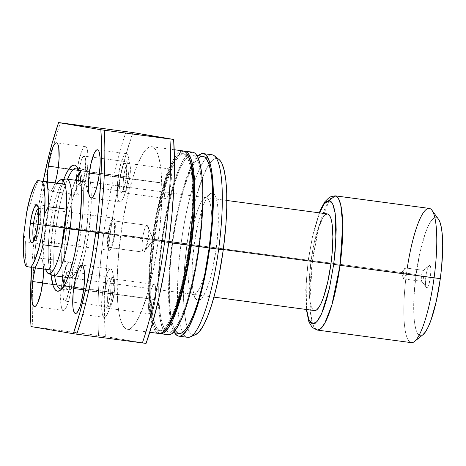 <?xml version="1.0" encoding="UTF-8"?>
<svg xmlns="http://www.w3.org/2000/svg" width="466" height="466" viewBox="0 0 466 466"><rect width="100%" height="100%" fill="white"/><g stroke="black" fill="none" stroke-linecap="round" stroke-linejoin="round"><path stroke-width="0.35" stroke-dasharray="2.33 1.75" d="M423.413 270.344L429.693 265.445A11.242 2.318 -82.4 0 0 429.157 265.626A11.242 2.318 -82.4 0 0 425.889 276.274A11.242 2.318 -82.4 0 0 426.244 287.411A11.242 2.318 -82.4 0 0 426.681 287.72L427.672 287.021L428.737 284.732L430.473 276.967L430.869 268.981L430.106 265.736L429.215 265.585L428.167 267.105L426.652 271.963L425.901 276.198L425.505 284.184L425.918 286.724L426.681 287.72L421.928 281.348A5.551 1.148 97.6 0 1 421.713 281.196A5.551 1.148 97.6 0 1 421.538 275.691A5.551 1.148 97.6 0 1 423.151 270.431A5.551 1.148 97.6 0 1 423.413 270.344L405.28 267.921A5.551 1.148 97.6 0 1 405.286 267.921L423.413 270.344A5.551 1.148 97.6 0 1 423.798 276.035A5.551 1.148 97.6 0 1 421.928 281.348L426.681 287.72A11.242 2.318 -82.4 0 0 430.473 276.967A11.242 2.318 -82.4 0 0 429.693 265.445L423.413 270.344L405.286 267.921A5.551 1.148 97.6 0 1 405.676 273.594A5.551 1.148 97.6 0 1 403.806 278.924A5.551 1.148 97.6 0 1 403.801 278.924L421.928 281.348A5.551 1.148 -82.4 0 0 421.934 281.348A5.551 1.148 -82.4 0 0 423.804 276.018A5.551 1.148 -82.4 0 0 423.413 270.344A5.551 1.148 -82.4 0 0 423.408 270.344A5.551 1.148 -82.4 0 0 421.538 275.674A5.551 1.148 -82.4 0 0 421.928 281.348L403.801 278.924C405.21 279.513 406.789 267.828 405.286 267.921L401.308 272.989L403.801 278.924L401.308 272.989L405.286 267.921L401.308 272.989L403.801 278.924A5.551 1.148 97.6 0 1 403.41 273.251A5.551 1.148 97.6 0 1 405.28 267.921C403.876 267.333 402.298 279.017 403.801 278.924M40.093 224.81A16.252 3.349 -82.4 0 0 39.593 208.599A16.252 3.349 -82.4 0 0 38.358 208.296A16.252 3.349 97.6 0 1 38.94 208.145A16.252 3.349 97.6 0 1 40.093 224.81L114.694 234.782A16.252 3.349 -82.4 0 0 113.547 218.117A16.252 3.349 -82.4 0 0 108.083 233.664L38.055 224.303L108.083 233.664A16.252 3.349 -82.4 0 0 109.236 250.335A16.252 3.349 -82.4 0 0 114.694 234.782L40.093 224.81A16.252 3.349 97.6 0 1 34.635 240.357A16.252 3.349 97.6 0 1 34.111 240.054A16.252 3.349 -82.4 0 0 35.381 240.089A16.252 3.349 -82.4 0 0 40.093 224.81L38.02 224.554L40.093 224.81M143.569 252.188A13.543 2.79 -82.4 0 0 143.586 252.193A13.543 2.79 -82.4 0 0 148.141 239.186A13.543 2.79 -82.4 0 0 147.198 225.352L113.203 220.808A13.543 2.79 97.6 0 1 114.153 234.643A13.543 2.79 97.6 0 1 109.597 247.65A13.543 2.79 97.6 0 1 109.574 247.644L143.569 252.188L153.273 239.827L147.198 225.352L148.031 226.33L148.147 239.14L144.67 251.471L143.569 252.188C139.899 252.421 143.755 223.919 147.198 225.352L153.273 239.827L143.569 252.188L109.073 247.295L108.159 243.386L108.636 233.757L110.11 226.383L111.368 222.806L112.632 220.971L113.71 221.152L114.432 223.325L114.63 229.522L114.147 234.689L112.056 244.044L110.768 246.799L109.574 247.644A13.543 2.79 97.6 0 1 108.63 233.81A13.543 2.79 97.6 0 1 113.186 220.802A13.543 2.79 97.6 0 1 113.203 220.808L147.198 225.352A13.543 2.79 -82.4 0 0 147.174 225.346A13.543 2.79 -82.4 0 0 142.619 238.353A13.543 2.79 -82.4 0 0 143.569 252.188M53.619 275.686A48.749 10.054 97.6 0 1 50.159 225.69L45.534 225.078L43.787 244.242L25.403 241.784L23.883 233.227L25.403 241.784A47.398 9.774 -82.4 0 0 27.075 266.535L53.275 270.315L27.075 266.535A47.398 9.774 97.6 0 1 25.403 241.784L43.787 244.242A47.398 9.774 -82.4 0 0 45.464 268.993L45.557 269.278A47.398 9.774 97.6 0 1 45.464 268.993A47.398 9.774 97.6 0 1 43.787 244.242A47.398 9.774 97.6 0 1 45.534 225.078L50.159 225.69A48.749 10.054 -82.4 0 0 53.066 275.534M223.301 249.537L78.911 230.233L223.301 249.537M325.484 214.546L323.253 216.975L320.934 221.152L318.616 226.907L314.346 242.215L311.096 260.576L50.159 225.69L311.096 260.576A48.749 10.054 -82.4 0 0 314.55 310.577M414.449 341.526A67.71 13.963 97.6 0 1 406.533 273.198L308.224 260.086L306.11 283.899L305.836 294.768L306.622 309.517L306.127 283.544L308.224 260.086L312.494 260.628L309.803 301.508L311.818 321.231L314.148 327.528L317.294 330.068A67.71 13.963 97.6 0 1 312.494 260.628L406.533 273.198A67.71 13.963 -82.4 0 0 411.332 342.644M423.006 334.681L420.204 335.631L417.99 334.093L416.173 330.353L414.816 324.54L413.971 316.886L413.93 297.285L416.062 274.532L406.533 273.198L416.062 274.532A59.584 12.285 -82.4 0 0 423.035 334.658M57.079 183.103A47.398 9.774 -82.4 0 0 48.936 206.193L30.546 203.735A47.398 9.774 97.6 0 1 38.69 180.645A47.398 9.774 -82.4 0 0 30.546 203.735L26.807 211.587L30.546 203.735L48.936 206.193A47.398 9.774 97.6 0 1 57.079 183.103M416.062 274.532L420.041 252.094L425.26 233.384L428.091 226.348L430.922 221.245L433.654 218.274L436.17 217.535L438.465 219.183A59.584 12.285 -82.4 0 0 416.062 274.532M429.279 208.419A67.71 13.963 -82.4 0 0 406.533 273.198A67.71 13.963 97.6 0 1 407.249 268.183M329.095 200.491L318.295 229.662L312.494 260.628A67.71 13.963 97.6 0 1 335.24 195.842M308.341 260.11L312.354 237.305L319.548 212.875L315.109 226.173L312.5 236.652L308.341 260.11M327.47 213.929A48.749 10.054 -82.4 0 0 311.096 260.576L309.348 279.192L309.377 295.228L310.071 301.49L311.183 306.244L312.669 309.308L314.544 310.572M65.968 179.043A48.749 10.054 -82.4 0 0 50.159 225.69A48.749 10.054 97.6 0 1 66.539 179.043M45.534 225.078A47.398 9.774 97.6 0 1 48.936 206.193L45.534 225.078M27.075 266.535L26.137 266.465L27.075 266.535M43.787 244.242L48.936 206.193L43.787 244.242M108.083 233.664L107.512 245.215L108.112 248.891L109.213 250.329L110.646 249.316L111.415 247.924L113.611 240.905L115.055 231.631L115.265 223.231L114.17 218.542L113.57 218.123L112.883 218.321L112.137 219.131L109.854 224.816L108.083 233.664M190 244.382A48.749 10.054 97.6 0 1 204.131 198.545A48.749 10.054 97.6 0 1 211.768 223.296A48.749 10.054 97.6 0 1 209.834 247.737L216.189 248.628A54.167 11.167 -82.4 0 0 212.694 193.145A54.167 11.167 -82.4 0 0 209.851 193.967A54.167 11.167 -82.4 0 0 194.147 244.9L66.539 227.88A48.749 10.054 97.6 0 1 82.913 181.233A48.749 10.054 97.6 0 1 86.373 231.229L209.834 247.737A48.749 10.054 -82.4 0 0 211.768 223.296A48.749 10.054 -82.4 0 0 206.374 197.741A48.749 10.054 -82.4 0 0 190 244.382A48.749 10.054 -82.4 0 0 193.454 294.384A48.749 10.054 -82.4 0 0 205.372 271.142A48.749 10.054 -82.4 0 0 209.834 247.737L86.373 231.229L83.117 249.59L78.847 264.898L76.535 270.653L74.216 274.829L71.98 277.264L69.923 277.864L68.112 276.612L66.626 273.548L65.514 268.789L64.821 262.527L64.791 246.491L66.539 227.88L69.789 209.519L74.059 194.206L76.377 188.456L78.696 184.28L80.927 181.845L82.983 181.245L84.795 182.497L86.286 185.561L87.392 190.314L88.086 196.576L88.115 212.618L86.373 231.229A48.749 10.054 97.6 0 1 69.993 277.876A48.749 10.054 97.6 0 1 66.539 227.88L194.147 244.9L197.765 224.501L202.506 207.492L205.081 201.096L207.655 196.46L210.137 193.751L212.426 193.087L214.436 194.479L216.09 197.887L217.325 203.164L218.094 210.125L218.129 227.944L216.189 248.628L212.572 269.028L207.83 286.037L205.256 292.432L202.681 297.069L200.199 299.772L197.91 300.442L195.901 299.05L194.246 295.642L193.011 290.359L192.242 283.404L192.208 265.585L194.147 244.9A54.167 11.167 -82.4 0 0 195.819 298.939A54.167 11.167 -82.4 0 0 198.341 300.477A54.167 11.167 -82.4 0 0 216.189 248.628L209.834 247.737A48.749 10.054 97.6 0 1 205.372 271.142A48.749 10.054 97.6 0 1 191.497 293.015A48.749 10.054 97.6 0 1 190 244.382M77.968 168.651A60.941 12.565 97.6 0 1 80.968 230.594L78.894 230.338L80.968 230.594A60.941 12.565 -82.4 0 0 79.092 169.805A60.941 12.565 -82.4 0 0 77.968 168.645M67.558 179.177A60.941 12.565 -82.4 0 0 56.176 226.406L52.996 225.958A63.65 13.124 97.6 0 1 63.801 179.34L59.916 191.287L57.248 201.988L52.996 225.958L50.718 250.265L50.444 261.368L51.05 274.678A63.65 13.124 97.6 0 1 52.996 225.958L56.176 226.406A60.941 12.565 97.6 0 1 67.558 179.177M64.36 285.105A60.941 12.565 -82.4 0 0 68.38 289.957A60.941 12.565 -82.4 0 0 74.135 285.419A60.941 12.565 -82.4 0 0 88.849 231.649L80.968 230.594L88.849 231.649A60.941 12.565 -82.4 0 0 88.994 175.379A60.941 12.565 -82.4 0 0 84.532 169.152A60.941 12.565 -82.4 0 0 79.383 172.775M75.44 180.231A60.941 12.565 -82.4 0 0 64.058 227.46L56.176 226.406L64.058 227.46A60.941 12.565 -82.4 0 0 62.52 276.874L61.611 261.362L61.873 250.725L64.058 227.46L68.123 204.51L70.681 194.264L75.44 180.231M129.833 177.325A14.895 3.07 -82.4 0 0 128.779 162.046A14.895 3.07 -82.4 0 0 123.775 176.299L79.115 170.329A14.895 3.07 97.6 0 1 84.119 156.075A14.895 3.07 97.6 0 1 85.179 171.354L129.833 177.325L127.533 187.612L126.117 190.646L124.806 191.573L123.799 190.256L123.175 184.588L123.443 179.189L124.766 170.69L126.07 166.013L127.486 162.978L128.797 162.052L129.35 162.436L130.148 164.824L130.369 171.639L129.833 177.325L85.179 171.354L82.878 181.641L81.463 184.676L80.152 185.602L79.144 184.286L78.591 180.919L79.115 170.329L81.416 160.042L82.831 157.007L84.142 156.081L85.15 157.403L85.703 160.764L85.179 171.354A14.895 3.07 97.6 0 1 80.175 185.608A14.895 3.07 97.6 0 1 79.115 170.329L123.775 176.299A14.895 3.07 -82.4 0 0 124.83 191.578A14.895 3.07 -82.4 0 0 129.833 177.325M170.824 184.256A14.895 3.07 -82.4 0 0 169.77 168.977A14.895 3.07 -82.4 0 0 164.766 183.231L120.111 177.261A14.895 3.07 97.6 0 1 125.115 163.007A14.895 3.07 97.6 0 1 126.169 178.286L170.824 184.256L168.529 194.543L167.113 197.578L165.797 198.504L164.789 197.188L164.166 191.52L165.214 180.359L166.385 175.117L168.482 169.909L169.793 168.983L170.346 169.368L171.139 171.756L171.36 178.571L170.824 184.256L126.169 178.286L123.869 188.573L122.453 191.608L121.143 192.534L120.135 191.217L119.587 187.85L120.111 177.261L122.407 166.974L123.822 163.939L125.133 163.013L126.14 164.335L126.694 167.696L126.169 178.286A14.895 3.07 97.6 0 1 121.166 192.54A14.895 3.07 97.6 0 1 120.111 177.261L164.766 183.231A14.895 3.07 -82.4 0 0 165.82 198.51A14.895 3.07 -82.4 0 0 170.824 184.256M155.225 299.667A14.895 3.07 -82.4 0 0 154.164 284.388A14.895 3.07 -82.4 0 0 149.161 298.642L104.506 292.671A14.895 3.07 97.6 0 1 109.51 278.418A14.895 3.07 97.6 0 1 110.564 293.697L155.225 299.667L152.924 309.954L151.508 312.989L150.198 313.915L149.644 313.531L148.846 311.142L148.561 306.931L149.609 295.77L150.78 290.528L152.877 285.32L153.559 284.575L154.741 284.773L155.533 287.167L155.755 293.976L155.225 299.667L110.564 293.697L108.269 303.983L106.854 307.018L105.537 307.944L104.53 306.622L103.982 303.261L104.506 292.671L106.801 282.384L108.223 279.35L109.533 278.423L110.541 279.74L111.089 283.107L110.564 293.697A14.895 3.07 97.6 0 1 105.561 307.95A14.895 3.07 97.6 0 1 104.506 292.671L149.161 298.642A14.895 3.07 -82.4 0 0 150.215 313.921A14.895 3.07 -82.4 0 0 155.225 299.667M114.228 292.735A14.895 3.07 -82.4 0 0 113.174 277.456A14.895 3.07 -82.4 0 0 108.17 291.71L63.516 285.74A14.895 3.07 97.6 0 1 68.519 271.486A14.895 3.07 97.6 0 1 69.574 286.765L114.228 292.735L111.933 303.022L110.518 306.057L109.201 306.983L108.194 305.661L107.57 299.999L108.619 288.838L110.465 281.423L111.887 278.388L112.568 277.643L113.751 277.847L114.543 280.235L114.764 287.044L114.228 292.735L69.574 286.765L67.273 297.052L65.857 300.087L64.547 301.013L63.539 299.69L62.992 296.329L63.516 285.74L65.811 275.453L67.226 272.418L68.537 271.492L69.545 272.808L70.098 276.175L69.574 286.765A14.895 3.07 97.6 0 1 64.57 301.019A14.895 3.07 97.6 0 1 63.516 285.74L108.17 291.71A14.895 3.07 -82.4 0 0 109.225 306.989A14.895 3.07 -82.4 0 0 114.228 292.735M71.502 287.091A24.378 5.027 -82.4 0 0 69.772 262.09A24.378 5.027 -82.4 0 0 61.582 285.413L42.651 282.879L61.582 285.413A24.378 5.027 -82.4 0 0 63.312 310.414A24.378 5.027 -82.4 0 0 71.502 287.091L52.804 284.592L71.502 287.091L72.376 277.783L72.358 269.762L71.461 264.257L70.716 262.725L69.807 262.096L68.782 262.399L67.663 263.616L66.504 265.702L63.213 276.233L61.04 290.143L60.726 302.737L61.629 308.247L62.374 309.779L63.277 310.408L64.308 310.106L65.426 308.888L66.586 306.803L68.852 300.366L71.502 287.091M42.61 283.229L52.804 284.592L42.61 283.229M35.439 267.927A24.378 5.027 97.6 0 1 40.88 258.228A24.378 5.027 97.6 0 1 43.583 269.016L42.563 260.389L41.818 258.857L40.915 258.234L39.884 258.531L38.765 259.748L37.606 261.84L35.34 268.27M112.492 294.023A24.378 5.027 -82.4 0 0 110.768 269.022A24.378 5.027 -82.4 0 0 102.578 292.345L83.647 289.811L102.578 292.345A24.378 5.027 -82.4 0 0 104.302 317.346A24.378 5.027 -82.4 0 0 112.492 294.023L83.6 290.155L112.492 294.023L113.366 284.714L113.349 276.693L112.452 271.189L111.706 269.657L110.803 269.028L109.772 269.331L108.654 270.548L107.495 272.633L104.203 283.165L102.037 297.075L101.722 309.669L102.619 315.179L103.365 316.711L104.267 317.34L105.299 317.037L106.417 315.82L108.735 310.857L109.842 307.298L112.492 294.023M128.098 178.612A24.378 5.027 -82.4 0 0 126.368 153.611A24.378 5.027 -82.4 0 0 118.183 176.934L99.246 174.406L118.183 176.934A24.378 5.027 -82.4 0 0 119.908 201.935A24.378 5.027 -82.4 0 0 128.098 178.612L99.206 174.75L128.098 178.612L128.971 169.304L128.954 161.288L128.057 155.778L127.311 154.246L126.408 153.617L125.377 153.92L124.259 155.137L123.1 157.223L119.809 167.754L117.642 181.664L117.321 194.264L118.224 199.768L118.97 201.3L119.873 201.929L120.904 201.627L122.022 200.409L123.181 198.324L125.447 191.893L128.098 178.612M87.107 171.68A24.378 5.027 -82.4 0 0 85.377 146.679A24.378 5.027 -82.4 0 0 77.187 170.003L58.256 167.475L77.187 170.003A24.378 5.027 -82.4 0 0 78.917 195.004A24.378 5.027 -82.4 0 0 87.107 171.68L68.741 169.228L87.107 171.68L87.981 162.372L87.963 154.357L87.06 148.846L86.321 147.314L85.412 146.685L84.381 146.988L82.109 150.291L78.818 160.822L76.645 174.733L76.331 187.332L76.674 190.46L77.979 194.369L78.882 194.998L79.913 194.695L81.026 193.477L82.185 191.392L84.457 184.961L87.107 171.68M58.209 167.818L68.741 169.228L58.209 167.818M174.418 157.939L168.675 169.647L162.296 188.864L156.675 212.677L152.289 239.029L120.764 234.817A92.087 18.99 97.6 0 1 151.7 146.708A92.087 18.99 97.6 0 1 158.23 241.149L153.844 267.501L148.217 291.314L141.845 310.531L139.649 315.616L135.268 323.503L133.13 326.229L131.051 328.099L129.053 329.107L127.16 329.235L125.383 328.489L123.74 326.864L120.933 321.08L119.785 316.967L118.83 312.098L117.525 300.267L117.158 278.208L118.719 252.677L122.063 225.888L126.909 200.135L132.845 177.645L137.15 165.436L141.548 156.011L143.726 152.464L145.864 149.737L147.943 147.868L149.941 146.86L151.834 146.732L153.611 147.477L155.254 149.103L156.745 151.578L159.209 158.999L160.921 169.455L161.929 189.918L161.527 205.989L160.275 223.29L158.23 241.149L168.75 242.559L158.23 241.149A92.087 18.99 97.6 0 1 127.294 329.258A92.087 18.99 97.6 0 1 120.764 234.817L152.289 239.029A92.087 18.99 -82.4 0 0 158.813 333.47L156.902 332.701L155.265 331.081L152.452 325.291M152.836 239.122L154.415 239.332A89.379 18.43 -82.4 0 0 160.753 331A89.379 18.43 -82.4 0 0 167.073 327.301L164.399 329.876L162.459 330.854L160.619 330.977L158.894 330.248L157.304 328.676L154.572 323.06L152.539 314.346L151.269 302.865L150.827 289.06L151.718 265.177L154.415 239.332L152.836 239.122A89.379 18.43 97.6 0 1 182.864 153.611A89.379 18.43 97.6 0 1 189.202 245.273A89.379 18.43 97.6 0 1 159.174 330.79A89.379 18.43 97.6 0 1 152.836 239.122L157.094 213.545L162.552 190.437L168.744 171.785L170.876 166.845L175.123 159.191L179.218 154.729L181.157 153.751L182.992 153.629L184.717 154.357L186.313 155.929L187.757 158.335L190.151 165.535L191.811 175.682L192.79 195.545L191.893 219.428L189.202 245.273L189.755 245.349L189.202 245.273L184.944 270.851L179.486 293.959L173.3 312.616L169.03 321.761L166.915 325.204L164.836 327.848L162.82 329.666L160.887 330.644L159.046 330.767L157.322 330.039L155.726 328.466L154.281 326.06L151.887 318.861L150.227 308.713L149.248 288.85L149.638 273.251L150.85 256.463L152.836 239.122M190.92 152.335L188.922 153.343L186.843 155.219L182.526 161.492L178.129 170.911L173.824 183.121L169.77 197.654L166.129 213.941L161.743 240.293L153.862 239.239L151.817 257.104L150.565 274.404L150.163 290.475L150.623 304.694L151.928 316.525L154.03 325.501L156.838 331.291L159.617 333.499A92.087 18.99 97.6 0 1 153.862 239.239L161.743 240.293A92.087 18.99 -82.4 0 0 168.273 334.734M198.225 158.166L195.091 161.865L190.839 169.519L184.524 186.301L178.769 208.133L175.49 224.571L172.799 241.796L162.296 240.386A89.379 18.43 97.6 0 1 192.324 154.875A89.379 18.43 97.6 0 1 198.656 246.537L199.209 246.613L198.656 246.537A89.379 18.43 97.6 0 1 168.634 332.054A89.379 18.43 97.6 0 1 162.296 240.386L172.799 241.796A89.379 18.43 -82.4 0 0 171.552 320.189A89.379 18.43 -82.4 0 0 179.136 333.458M190.093 336.965A92.087 18.99 97.6 0 1 177.75 304.997A92.087 18.99 97.6 0 1 181.181 242.897L172.251 241.703L169.478 268.323L168.645 285.093L169.012 307.152L169.56 313.397L171.272 323.853L172.414 327.965L174.61 332.852A92.087 18.99 97.6 0 1 172.251 241.703L181.181 242.897A92.087 18.99 -82.4 0 0 177.75 304.997A92.087 18.99 -82.4 0 0 187.711 337.337M195.656 334.588L193.25 334.92L191.532 334.192L189.947 332.625L188.509 330.237L186.126 323.066L184.472 312.966L183.616 300.325L183.889 277.672L185.095 260.96L187.07 243.706A88.959 18.343 -82.4 0 1 219.084 159.541L217.086 158.609L215.257 158.737L213.329 159.704L211.319 161.516L207.149 167.574L202.902 176.678L196.745 195.242L193.011 210.201L189.744 226.563L187.07 243.706L181.181 242.897L187.07 243.706A88.959 18.343 -82.4 0 0 187.303 327.243A88.959 18.343 -82.4 0 0 195.679 334.576M38.27 223.377A148.963 30.715 97.6 0 1 48.062 167.964A148.963 30.715 97.6 0 1 53.45 145.94A148.963 30.715 97.6 0 1 60.458 122.808A148.963 30.715 -82.4 0 0 53.45 145.94A148.963 30.715 -82.4 0 0 48.062 167.958A148.963 30.715 -82.4 0 0 38.27 223.377L103.941 232.155L38.27 223.377A148.963 30.715 -82.4 0 0 32.975 279.583A148.963 30.715 97.6 0 1 38.27 223.377M126.123 131.587A148.963 30.715 -82.4 0 0 103.941 232.155A148.963 30.715 97.6 0 1 126.123 131.587M110.296 233.047L103.941 232.155L110.296 233.047L107.058 261.385L105.112 288.792L104.535 314.177L105.351 336.528L146.062 343.413L98.547 335.567A148.963 30.715 97.6 0 1 103.941 232.155A148.963 30.715 -82.4 0 0 98.547 335.567L32.876 326.783A148.963 30.715 97.6 0 1 32.294 302.667A148.963 30.715 97.6 0 1 32.975 279.583A148.963 30.715 -82.4 0 0 32.294 302.667A148.963 30.715 -82.4 0 0 32.876 326.783L105.351 336.528A143.545 29.597 -82.4 0 1 110.296 233.047A143.545 29.597 -82.4 0 1 132.932 132.554L126.245 153.634L120.082 178.076L114.694 204.9L110.296 233.047M31.647 267.379A146.254 30.156 97.6 0 1 43.169 181.245L40.559 195.108L36.197 223.121L32.958 251.32L31.647 267.379M47.351 181.804L48.336 188.975L49.081 190.507L49.984 191.136L51.015 190.833L52.134 189.615L55.052 182.835A24.378 5.027 97.6 0 1 50.019 191.142A24.378 5.027 97.6 0 1 47.351 181.804M212.117 154.788A92.087 18.99 -82.4 0 0 205.949 158.195A92.087 18.99 -82.4 0 0 194.007 183.377A92.087 18.99 -82.4 0 0 181.181 242.897A92.087 18.99 97.6 0 1 194.007 183.377A92.087 18.99 97.6 0 1 205.949 158.195A92.087 18.99 97.6 0 1 214.319 155.772M172.251 241.703A92.087 18.99 97.6 0 1 198.295 155.673L195.213 159.349L190.833 167.236L184.332 184.53L180.278 199.058L176.637 215.344L172.251 241.703M202.827 156.279A89.379 18.43 -82.4 0 0 192.027 167.09A89.379 18.43 -82.4 0 0 172.799 241.796L170.812 259.131L169.601 275.919L169.333 298.677L170.923 316.804L172.962 325.518L175.694 331.134M192.679 152.19A92.087 18.99 -82.4 0 0 161.743 240.293L159.698 258.158L158.446 275.458L158.044 291.524L158.504 305.748L159.809 317.579L161.906 326.555L164.719 332.345L166.362 333.965L168.267 334.734M162.296 240.386L166.554 214.809L172.012 191.701L178.198 173.049L180.33 168.11L184.583 160.461L188.672 155.994L190.611 155.021L192.452 154.893L194.176 155.621L195.767 157.193L198.499 162.809L199.605 166.799L201.801 183.01L202.157 204.423L200.642 229.196L197.398 255.205L192.691 280.194L186.936 302.026L180.622 318.814L176.369 326.468L174.296 329.113L172.28 330.93L170.34 331.909L168.5 332.031L166.776 331.303L165.185 329.73L162.453 324.115L160.421 315.395L159.151 303.919L158.708 290.114L159.098 274.515L160.31 257.727L162.296 240.386M153.862 239.239A92.087 18.99 97.6 0 1 184 151.112L181.041 152.289L176.824 156.891L172.449 164.772L168.075 175.641L163.875 189.08L160.013 204.562L156.628 221.501L153.862 239.239M189.569 159.046L187.885 156.139L186.295 154.566L184.571 153.838L182.73 153.966L180.796 154.939L178.775 156.762L176.701 159.407L172.449 167.055L166.135 183.843L162.203 197.945L158.673 213.754L154.415 239.332A89.379 18.43 -82.4 0 1 184.443 153.821A89.379 18.43 -82.4 0 1 189.569 159.046M181.46 151.071L179.468 152.079L177.389 153.955L175.251 156.681M183.225 150.926A92.087 18.99 -82.4 0 0 152.289 239.029L149.51 265.655L148.59 290.26L149.598 310.729L152.166 324.394M80.968 230.594A60.941 12.565 97.6 0 1 61.914 288.716A60.941 12.565 -82.4 0 0 63.3 287.895A60.941 12.565 -82.4 0 0 80.968 230.594M54.639 275.82A60.941 12.565 97.6 0 1 56.176 226.406A60.941 12.565 -82.4 0 0 54.639 275.82M64.168 284.545L66.026 288.372L68.286 289.939L70.867 289.188L73.657 286.147L76.552 280.928L79.447 273.734L84.783 254.599L88.849 231.649L91.033 208.384L90.992 188.334L90.13 180.505L88.744 174.564L86.88 170.737L84.62 169.164L82.045 169.915L79.255 172.962M403.806 278.924L421.934 281.348M39.593 208.599L37.437 205.64M143.586 252.193L109.597 247.65M148.031 226.33L153.273 239.827L144.67 251.471M113.547 218.117L38.94 208.145M213.917 297.122L67.85 277.59M319.262 212.834L312.96 234.014L308.224 260.086L305.743 289.899L306.343 309.476M226.837 200.473L80.769 180.948M109.236 250.335L34.635 240.357M147.174 225.346L113.186 220.802M35.381 240.089L32.521 242.378M421.713 281.196L426.244 287.411M423.151 270.431L429.157 265.626M204.131 198.545L209.851 193.967M79.092 169.805L76.931 166.845M206.374 197.741L82.913 181.233M84.532 169.152L76.651 168.098M128.779 162.046L84.119 156.075M169.77 168.977L125.115 163.007M154.164 284.388L109.51 278.418M113.174 277.456L68.519 271.486M69.772 262.09L40.88 258.228M110.768 269.022L81.87 265.16M126.368 153.611L97.476 149.749M85.377 146.679L56.485 142.817M127.294 329.258L149.802 332.264M159.174 330.79L160.753 331M168.634 332.054L173.16 332.66M192.324 154.875L196.85 155.481M182.864 153.611L184.443 153.821M151.7 146.708L174.208 149.72M78.917 195.004L50.019 191.142M119.908 201.935L91.016 198.073M104.302 317.346L75.41 313.478M63.312 310.414L34.42 306.546M109.225 306.989L64.57 301.019M150.215 313.921L105.561 307.95M165.82 198.51L121.166 192.54M124.83 191.578L80.175 185.608M68.38 289.957L60.498 288.903M193.454 294.384L69.993 277.876M63.3 287.895L60.44 290.184M191.497 293.015L195.819 298.939"/><path stroke-width="0.7" d="M38.358 208.296A16.252 3.349 -82.4 0 0 33.482 223.692L30.307 223.249A18.96 3.909 97.6 0 1 37.437 205.64A18.96 3.909 97.6 0 1 38.02 224.554L38.695 217.313L38.684 211.075L37.985 206.793L36.703 205.11L35.899 205.343L34.129 207.918L31.572 216.108L29.882 226.925L29.638 236.722L30.337 241.009L30.919 242.198L31.624 242.687L32.422 242.454L33.29 241.505L35.958 234.881L38.02 224.554A18.96 3.909 97.6 0 1 32.521 242.378A18.96 3.909 97.6 0 1 30.307 223.249L33.482 223.692A16.252 3.349 97.6 0 1 38.358 208.296M38.055 224.303L33.482 223.692L38.055 224.303M48.359 273.542L53.066 275.534A48.749 10.054 -82.4 0 0 69.999 229.039L64.821 228.34A47.398 9.774 97.6 0 1 61.419 247.225A47.398 9.774 97.6 0 1 53.275 270.315A47.398 9.774 97.6 0 1 48.359 273.542A47.398 9.774 97.6 0 1 45.557 269.278M213.917 297.122L314.55 310.577A48.749 10.054 -82.4 0 0 330.93 263.931L223.301 249.537L330.93 263.931L332.013 254.471L332.887 236.81L331.955 223.016L330.843 218.263L329.351 215.199L327.546 213.941L325.484 214.546M80.769 180.948L66.539 179.043A48.749 10.054 97.6 0 1 69.999 229.039L78.911 230.233L69.999 229.039A48.749 10.054 97.6 0 1 53.619 275.686L67.85 277.59M333.685 264.397L329.445 288.204L321.773 313.298L317.014 321.598L312.441 323.934L308.824 319.495L306.622 309.517L308.451 318.464L310.356 322.379L312.663 323.981L315.296 323.218L318.15 320.107L321.115 314.771L324.068 307.42L326.911 298.327L329.526 287.854L333.685 264.397L340.04 265.282L333.685 264.397L335.939 240.089L335.2 213.469L332.788 204.038L328.979 200.485L324.301 203.805L319.548 212.875L323.876 204.399L326.724 201.289L329.357 200.526L331.67 202.127L333.574 206.042L334.99 212.117L335.875 220.121L336.184 229.738L335.071 252.31L333.685 264.397M407.249 268.183A67.71 13.963 97.6 0 1 431.994 210.312A67.71 13.963 97.6 0 1 434.079 277.858A67.71 13.963 97.6 0 1 414.449 341.526L423.035 334.658A59.584 12.285 -82.4 0 0 440.306 278.633L434.079 277.858A67.71 13.963 -82.4 0 1 411.332 342.644L317.294 330.068L320.957 328.472L324.825 323.107L331.885 304.927L340.04 265.282A67.71 13.963 97.6 0 1 317.294 330.068L312.226 327.441L308.9 321.831L306.343 309.476M319.262 212.834L320.992 208.721L324.965 201.609L329.654 197.054L335.24 195.842A67.71 13.963 97.6 0 1 340.04 265.282L342.726 224.402L340.71 204.679L338.38 198.382L335.24 195.842L429.279 208.419A67.71 13.963 -82.4 0 1 434.079 277.858L340.04 265.282L440.306 278.633L436.327 301.071L431.114 319.787L428.283 326.817L425.446 331.92L422.72 334.897M45.464 268.993L46.967 272.325L48.825 273.676L50.957 273L53.275 270.315L34.886 267.851A47.398 9.774 -82.4 0 0 43.029 244.767L41.515 236.21L44.439 214.57L48.179 206.718L66.562 209.176L61.419 247.225L43.029 244.767A47.398 9.774 97.6 0 1 34.886 267.851L53.275 270.315A47.398 9.774 -82.4 0 0 61.419 247.225L43.029 244.767L41.515 236.21A44.689 9.215 97.6 0 1 30.575 267.216L26.137 266.465A44.689 9.215 97.6 0 1 23.883 233.227L26.807 211.587A44.689 9.215 97.6 0 1 37.746 180.581L64.891 184.425L37.746 180.581L42.19 181.332L43.856 186.144L45.021 198.295L44.439 214.57L41.515 236.21L39.115 247.091L34.903 260.063L31.991 265.573L30.575 267.216L26.137 266.465L25.222 264.426L23.888 258.205L23.3 249.502L23.883 233.227L26.807 211.587L30.558 195.848L34.88 184.623L37.746 180.581L57.079 183.103A47.398 9.774 97.6 0 1 60.9 179.73A47.398 9.774 97.6 0 1 64.891 184.425L46.501 181.967A47.398 9.774 97.6 0 1 48.179 206.718L66.562 209.176A47.398 9.774 -82.4 0 0 64.891 184.425A47.398 9.774 97.6 0 1 66.562 209.176A47.398 9.774 97.6 0 1 64.821 228.34L69.999 229.039A48.749 10.054 -82.4 0 0 65.968 179.043L60.9 179.73M438.384 219.072L440.201 222.818L441.558 228.625L442.403 236.279L442.7 245.483L441.634 267.076L440.306 278.633A59.584 12.285 -82.4 0 0 438.471 219.195L431.994 210.312M335.24 195.842L329.095 200.491M314.48 310.566L316.542 309.96L318.773 307.531L321.091 303.354L323.404 297.599L327.674 282.291L330.93 263.931A48.749 10.054 -82.4 0 0 327.47 213.929L226.837 200.473M66.562 209.176L61.419 247.225L64.821 228.34L66.562 209.176M57.079 183.103L64.891 184.425L63.388 181.093L61.529 179.742L59.392 180.418L57.079 183.103M34.111 240.054A16.252 3.349 97.6 0 1 33.482 223.692A16.252 3.349 -82.4 0 0 34.111 240.054M48.179 206.718A47.398 9.774 -82.4 0 0 46.501 181.967L42.19 181.332A44.689 9.215 97.6 0 1 44.439 214.57L48.179 206.718M77.968 168.645A60.941 12.565 -82.4 0 0 67.558 179.177A60.941 12.565 97.6 0 1 76.651 168.098A60.941 12.565 97.6 0 1 77.968 168.651M63.801 179.34A63.65 13.124 97.6 0 1 76.931 166.845A63.65 13.124 97.6 0 1 78.894 230.338L80.309 217.989L81.451 194.928L81.131 185.101L80.228 176.923L78.777 170.713L76.838 166.717L74.473 165.075L71.781 165.861L68.869 169.041L65.846 174.488L63.801 179.34M79.383 172.775A60.941 12.565 -82.4 0 0 75.44 180.231L79.255 172.962M32.69 281.551A24.378 5.027 97.6 0 1 35.439 267.927L33.424 276.851L31.816 290.86L32.177 302.009L33.476 305.917L34.385 306.541L35.41 306.244L36.529 305.026L37.688 302.941L40.979 292.403L43.152 278.499L43.583 269.016A24.378 5.027 97.6 0 1 42.61 283.229A24.378 5.027 97.6 0 1 34.42 306.546A24.378 5.027 97.6 0 1 32.69 281.551L42.651 282.879L32.69 281.551M73.68 288.483A24.378 5.027 97.6 0 1 81.87 265.16A24.378 5.027 97.6 0 1 83.6 290.155L84.474 280.852L84.457 272.831L83.554 267.321L82.808 265.789L81.905 265.166L80.874 265.463L78.603 268.771L75.311 279.303L73.139 293.207L72.824 305.807L73.168 308.941L74.473 312.849L75.376 313.472L76.407 313.175L77.519 311.958L79.837 306.995L80.95 303.436L83.6 290.155A24.378 5.027 97.6 0 1 75.41 313.478A24.378 5.027 97.6 0 1 73.68 288.483L83.647 289.811L73.68 288.483M89.286 173.072A24.378 5.027 97.6 0 1 97.476 149.749A24.378 5.027 97.6 0 1 99.206 174.75L100.074 165.442L100.062 157.421L99.159 151.916L98.413 150.384L97.511 149.755L96.479 150.058L94.208 153.361L90.911 163.892L88.744 177.802L88.429 190.396L88.773 193.53L90.072 197.438L90.981 198.067L92.006 197.765L93.124 196.547L95.443 191.584L96.555 188.025L99.206 174.75A24.378 5.027 97.6 0 1 91.016 198.073A24.378 5.027 97.6 0 1 89.286 173.072L99.246 174.406L89.286 173.072M48.295 166.141A24.378 5.027 97.6 0 1 56.485 142.817A24.378 5.027 97.6 0 1 58.209 167.818L59.083 158.51L58.722 147.361L58.168 144.984L57.423 143.452L56.52 142.823L55.489 143.126L54.371 144.344L53.211 146.429L50.945 152.86L49.023 161.446L47.753 170.871L47.351 181.804A24.378 5.027 97.6 0 1 48.295 166.141L58.256 167.475L48.295 166.141M149.802 332.264L158.813 333.47A92.087 18.99 -82.4 0 0 189.755 245.366L168.75 242.559L189.755 245.366L192.528 218.74L193.355 201.976L193.326 186.755L192.441 173.667L190.734 163.211L188.264 155.795L186.773 153.314L185.136 151.695L183.359 150.943L181.46 151.071M189.569 159.046A89.379 18.43 -82.4 0 1 190.78 245.483L186.517 271.061L181.058 294.174L174.872 312.826L170.608 321.971L167.073 327.301A89.379 18.43 -82.4 0 0 190.78 245.483L189.755 245.349L190.78 245.483L192.767 228.148L193.978 211.354L194.369 195.761L193.92 181.956L192.656 170.474L191.73 165.745L189.336 158.545M184.798 151.135A92.087 18.99 97.6 0 0 184 151.112L186.709 151.904L188.351 153.53L191.165 159.314L193.262 168.296L194.567 180.121L195.027 194.345L194.625 210.416L193.378 227.711L191.328 245.576A92.087 18.99 97.6 0 1 160.391 333.685A92.087 18.99 97.6 0 1 159.617 333.499L162.151 333.534L164.149 332.526L168.366 327.93L172.746 320.043L177.115 309.174L181.315 295.741L185.183 280.258L188.561 263.319L191.328 245.576L199.209 246.63L191.328 245.576A92.087 18.99 97.6 0 0 184.798 151.135L192.679 152.19A92.087 18.99 -82.4 0 1 199.209 246.63L201.982 220.004L202.815 203.24L202.786 188.019L201.9 174.931L200.188 164.475L197.718 157.059L196.233 154.578L194.59 152.959L192.813 152.207L190.92 152.335M160.391 333.685L168.273 334.734A92.087 18.99 -82.4 0 0 199.209 246.63L196.442 264.373L193.064 281.313L189.196 296.795L184.996 310.228L180.627 321.097L176.247 328.984L172.03 333.58L170.032 334.588L168.139 334.716M173.16 332.66L179.136 333.458A89.379 18.43 -82.4 0 0 209.164 247.941L199.209 246.613L209.164 247.941L211.861 222.101L212.665 205.826L212.636 191.054L211.774 178.35L211.04 172.933L209.007 164.218L206.275 158.597L204.685 157.025L202.96 156.296L201.12 156.425L198.225 158.166M203.188 153.594A92.087 18.99 97.6 0 0 198.295 155.673L201.429 153.745L203.322 153.617L205.098 154.363L206.741 155.988L209.549 161.772L210.696 165.884L212.403 176.334L213.294 189.423L213.323 204.644L212.49 221.408L209.717 248.034A92.087 18.99 97.6 0 1 178.781 336.143A92.087 18.99 97.6 0 1 174.61 332.852L176.87 335.369L178.647 336.12L180.54 335.992L182.538 334.984L186.755 330.388L188.934 326.841L193.332 317.416L197.636 305.207L201.691 290.679L206.951 265.777L209.717 248.034L218.647 249.228L209.717 248.034A92.087 18.99 97.6 0 0 203.188 153.594L212.117 154.788A92.087 18.99 -82.4 0 1 218.647 249.228A92.087 18.99 97.6 0 1 190.093 336.965L195.679 334.576A88.959 18.343 -82.4 0 0 223.266 249.823L218.647 249.228L223.266 249.823L225.946 224.105L226.744 207.906L226.721 193.204L225.864 180.563L224.21 170.463L221.828 163.292L220.389 160.898L218.804 159.337M178.781 336.143L187.711 337.337A92.087 18.99 -82.4 0 0 218.647 249.228A92.087 18.99 97.6 0 0 214.319 155.772L219.084 159.541A88.959 18.343 -82.4 0 1 223.266 249.823L219.026 275.284L215.508 291.017L211.599 305.055L207.434 316.851L203.188 325.95L199.017 332.013L195.656 334.588M104.267 130.218L100.877 129.734A146.254 30.156 97.6 0 1 95.699 233.181L98.879 233.623A148.963 30.715 -82.4 0 0 104.267 130.218A148.963 30.715 97.6 0 1 98.879 233.623A148.963 30.715 97.6 0 1 76.692 334.192L146.062 343.413L152.755 322.332L158.912 297.89L164.3 271.066L168.698 242.92L171.937 214.581L173.882 187.175L174.459 161.789L173.643 139.439L132.932 132.554L169.939 138.996A148.963 30.715 97.6 0 1 142.363 342.976A148.963 30.715 -82.4 0 0 169.939 138.996L100.877 129.734L101.571 152.254L100.918 177.662L98.932 204.982L95.699 233.181A146.254 30.156 97.6 0 1 73.296 333.714L76.692 334.192A148.963 30.715 -82.4 0 0 98.879 233.623L95.699 233.181L91.336 261.187L86.006 287.941L79.913 312.43L73.296 333.714L31.018 326.561A146.254 30.156 97.6 0 1 31.647 267.379L30.319 304.042L31.018 326.561L73.296 333.714L146.062 343.413A143.545 29.597 -82.4 0 0 173.643 139.439L104.267 130.218M60.458 122.808L132.932 132.554L58.599 122.587L100.877 129.734L60.458 122.808M43.169 181.245A146.254 30.156 97.6 0 1 58.599 122.587L51.976 143.872L48.848 155.766L43.117 181.513M51.05 274.678L53.112 285.582L55.058 289.584L57.417 291.221L60.108 290.435L63.021 287.26L66.05 281.808L69.073 274.293L71.974 265.008L74.647 254.308L78.894 230.338A63.65 13.124 97.6 0 1 60.44 290.184A63.65 13.124 97.6 0 1 51.05 274.684M55.052 182.835L56.584 176.998L58.209 167.818A24.378 5.027 97.6 0 1 55.052 182.835M175.694 331.134L177.284 332.707L179.008 333.435L180.849 333.312L182.788 332.334L184.804 330.516L188.992 324.429L193.262 315.284L197.444 303.43L201.376 289.328L204.906 273.519L209.164 247.941A89.379 18.43 -82.4 0 0 202.827 156.279L196.85 155.481M175.251 156.681L174.418 157.939M152.166 324.394L152.452 325.291M158.679 333.452L160.578 333.324L162.576 332.316L166.787 327.715L171.168 319.833L175.542 308.964L179.742 295.531L183.604 280.049L186.988 263.109L189.755 245.366A92.087 18.99 -82.4 0 0 183.225 150.926L174.208 149.72M64.168 284.545L62.52 276.874A60.941 12.565 -82.4 0 0 64.36 285.105M61.914 288.716A60.941 12.565 97.6 0 1 60.498 288.903A60.941 12.565 97.6 0 1 54.639 275.82A60.941 12.565 -82.4 0 0 61.914 288.716"/></g></svg>
